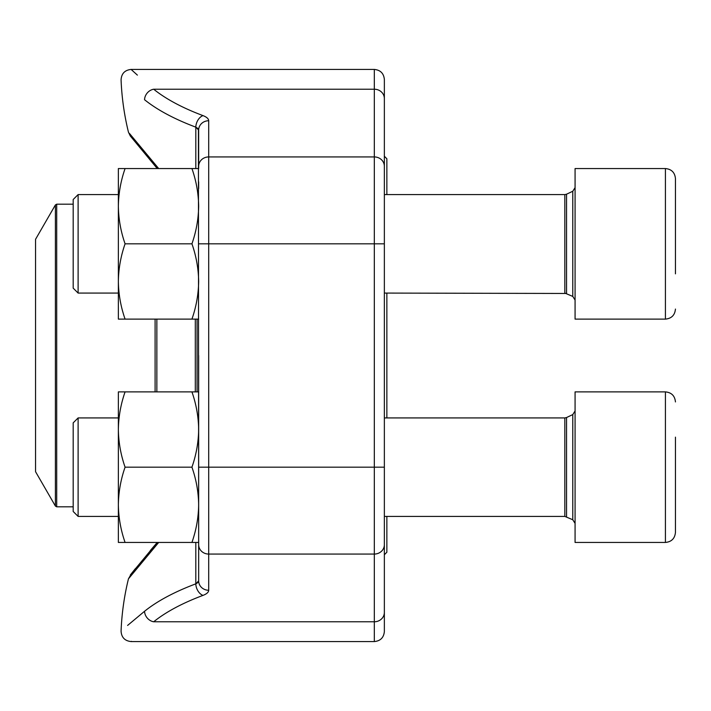 <?xml version="1.0" encoding="UTF-8"?>
<svg xmlns="http://www.w3.org/2000/svg" width="711" height="711" viewBox="0 0 711 711"><rect width="100%" height="100%" fill="white"/><g stroke="black" fill="none" stroke-linecap="round" stroke-linejoin="round"><path stroke-width="1.07" d="M78.112 293.074L73.189 288.151L73.189 199.515L78.112 194.592L78.112 293.074L118.364 293.074M675.45 178.585C674.855 172.489 671.513 169.147 665.416 168.551L575.075 168.551L575.075 319.115L665.416 319.115L665.416 168.551C671.513 169.147 674.855 172.489 675.45 178.585L675.45 273.851M675.45 213.807L675.45 194.574M78.112 516.408L73.189 511.485L73.189 422.849L78.112 417.926L78.112 516.408L118.364 516.408M675.45 437.149L675.45 532.415C674.855 538.511 671.513 541.853 665.416 542.449L665.416 391.885C671.513 392.481 674.855 395.823 675.45 401.928C674.855 395.823 671.513 392.481 665.416 391.885L575.075 391.885L575.075 542.449L665.416 542.449C671.513 541.853 674.855 538.511 675.45 532.415M675.45 485.977L675.45 516.426M198.662 319.115L125.083 319.115C120.79 306.841 118.55 294.292 118.364 281.476C118.55 268.651 120.79 256.102 125.083 243.829C120.79 231.555 118.55 219.015 118.364 206.19C118.55 193.365 120.79 180.825 125.083 168.551L118.364 168.551L118.364 281.476L118.364 206.19M118.364 281.476L118.364 319.115L125.083 319.115M191.934 319.115C196.227 306.841 198.467 294.292 198.662 281.476C198.467 268.651 196.227 256.102 191.934 243.829C196.227 231.555 198.467 219.015 198.662 206.19C198.467 193.365 196.227 180.825 191.934 168.551L125.083 168.551M191.934 168.551L198.662 168.551L198.662 130.086L198.662 168.551M191.934 243.829L125.083 243.829M191.934 542.449C196.227 530.175 198.467 517.635 198.662 504.81L198.662 580.914L198.662 542.449L125.083 542.449C120.79 530.175 118.55 517.635 118.364 504.81C118.55 491.985 120.79 479.445 125.083 467.171C120.79 454.898 118.55 442.349 118.364 429.524C118.55 416.708 120.79 404.159 125.083 391.885L118.364 391.885L118.364 504.81L118.364 429.524M118.364 504.81L118.364 542.449L125.083 542.449M191.934 391.885L198.662 391.885L198.662 504.81C198.467 491.985 196.227 479.445 191.934 467.171C196.227 454.898 198.467 442.349 198.662 429.524C198.467 416.708 196.227 404.159 191.934 391.885L125.083 391.885M191.934 467.171L125.083 467.171M198.662 355.5L198.662 391.885M198.662 181.82L198.662 188.628M197.925 128.513L195.809 127.153L198.662 130.086A10.034 9.341 180 0 1 208.696 120.746L208.696 554.065A10.034 9.341 180 0 1 198.662 544.715L198.422 129.189M198.662 243.829L384.358 243.829L384.358 98.562L384.358 631.537C383.762 637.634 380.421 640.975 374.324 641.571L374.324 69.429C380.421 70.025 383.762 73.366 384.358 79.463L384.358 98.562A10.034 9.341 180 0 0 374.324 89.222L153.683 89.222C123.67 63.092 123.67 63.092 153.683 89.222A10.034 8.514 128.9 0 0 144.546 99.718C113.369 73.526 113.369 73.526 144.546 99.718A263.292 96.225 180 0 0 195.809 127.153A10.034 6.692 110.6 0 1 202.991 115.609A253.267 92.563 0 0 1 153.683 89.222M127.598 625.431L144.546 611.282C113.369 637.474 113.369 637.474 144.546 611.282A263.292 96.225 0 0 1 195.809 583.847A263.292 96.225 0 0 0 144.546 611.282A10.034 8.514 51.1 0 0 153.683 621.778C123.67 647.908 123.67 647.908 153.683 621.778L374.324 621.778A10.034 9.341 -0 0 0 384.358 612.438L384.358 559.139M129.455 133.446L158.677 168.551M158.677 542.449L128.451 578.834A263.488 263.488 0 0 0 121.074 631.137C121.483 637.438 124.825 640.913 131.108 641.571L131.375 641.322M137.392 75.117L131.108 69.429L374.324 69.429M141.169 563.041L137.738 567.209M133.588 138.689L141.293 148.101M198.422 581.811L197.925 582.487M197.151 583.118L195.827 583.838M208.696 590.254A10.034 9.341 180 0 1 198.662 580.914L195.809 583.847A10.034 6.692 69.4 0 0 202.991 595.391C206.723 593.943 208.625 592.236 208.696 590.254L208.696 554.065L374.324 554.065A10.034 9.341 -0 0 0 384.358 544.715M386.864 516.408L386.864 552.234L384.358 554.749M384.358 156.251L386.864 158.766L386.864 194.592M386.864 293.074L386.864 417.926M35.55 400.009L35.55 471.686L55.396 506.063L55.396 204.937L35.55 239.314L35.55 400.009M384.358 293.074L566.56 293.465L566.56 194.201L564.836 194.592L564.836 293.074L572.782 296.416L572.782 191.25L575.075 187.624M566.56 516.799L566.56 417.535L564.836 417.926L564.836 516.408L572.782 519.75L572.782 414.584L575.075 410.958M198.662 166.285A10.034 9.341 180 0 1 208.696 156.935L374.324 156.935A10.034 9.341 180 0 1 384.358 166.285M208.696 120.746C208.616 118.755 206.714 117.048 202.991 115.609M198.662 467.171L384.358 467.171M202.991 595.391A253.267 92.563 180 0 0 153.683 621.778M195.809 168.551L195.809 127.153M195.809 583.847L195.809 542.449M197.063 319.115L197.063 391.885M156.855 319.115L156.855 391.885M195.303 391.885L195.303 319.115M155.096 391.885L155.096 319.115M73.189 204.181L56.702 204.181L56.702 506.819L73.189 506.819M572.782 296.416L575.075 300.042M566.56 194.201L572.782 191.25M564.836 194.592L384.358 194.592M118.364 194.592L78.112 194.592L73.189 199.515M665.416 319.115C671.513 318.519 674.855 315.177 675.45 309.072C674.855 315.177 671.513 318.519 665.416 319.115M572.782 519.75L575.075 523.376M566.56 417.535L572.782 414.584M564.836 417.926L384.358 417.926M118.364 417.926L78.112 417.926M564.836 516.408L384.358 516.408M131.108 69.429C124.825 70.087 121.483 73.562 121.074 79.863A263.488 263.488 0 0 0 128.451 132.166L130.309 135.988L157.238 168.551M131.108 641.571L374.324 641.571M157.238 542.449L150.332 550.501M135.392 568.622L130.317 575.012M128.451 578.834L131.571 573.422L157.247 542.449M55.396 506.063L56.702 506.819M56.702 204.181L55.396 204.937"/></g></svg>

